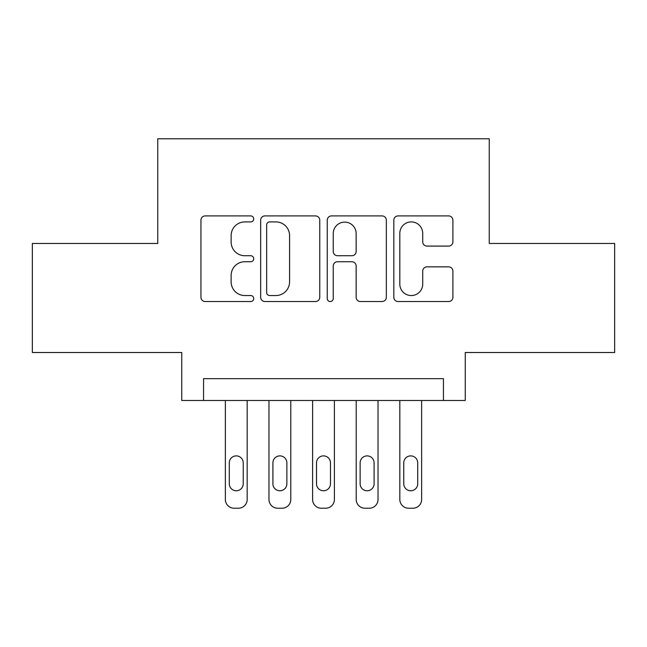 <?xml version="1.0" encoding="UTF-8"?>
<svg xmlns="http://www.w3.org/2000/svg" width="647" height="647" viewBox="0 0 647 647"><rect width="100%" height="100%" fill="white"/><g stroke="black" fill="none" stroke-linecap="round" stroke-linejoin="round"><path stroke-width="0.97" d="M253.713 218.912A3 3 0 0 0 250.712 215.912L205.228 215.912A4.278 4.278 0 0 0 200.942 220.198L200.942 297.256A4.278 4.278 0 0 0 205.228 301.542L250.712 301.542A3 3 0 0 0 253.713 298.542A3 3 0 0 0 250.712 295.55L244.833 295.55A13.7 13.7 0 0 1 231.133 281.849L231.133 275.428A13.7 13.7 0 0 1 244.833 261.728L250.712 261.728A3 3 0 0 0 253.713 258.727A3 3 0 0 0 250.712 255.727L244.833 255.727A13.7 13.7 0 0 1 231.133 242.027L231.133 235.605A13.7 13.7 0 0 1 244.833 221.905L250.712 221.905A3 3 0 0 0 253.713 218.912M448.622 246.095A4.278 4.278 0 0 0 452.908 241.816L452.908 220.198A4.278 4.278 0 0 0 448.622 215.912L398.107 215.912A4.278 4.278 0 0 0 393.821 220.198L393.821 297.256A4.278 4.278 0 0 0 398.107 301.542L448.622 301.542A4.278 4.278 0 0 0 452.908 297.256L452.908 271.142A4.278 4.278 0 0 0 448.622 266.863L427.004 266.863A4.278 4.278 0 0 0 422.717 271.142L422.717 284.098A11.452 11.452 0 0 1 411.266 295.55A11.452 11.452 0 0 1 399.814 284.098L399.814 233.357A11.452 11.452 0 0 1 411.266 221.905A11.452 11.452 0 0 1 422.717 233.357L422.717 241.816A4.278 4.278 0 0 0 427.004 246.095L448.622 246.095M443.446 400.485L465.258 400.485L465.258 352.51L614.65 352.51L614.65 243.458L489.245 243.458L489.245 138.781L157.755 138.781L157.755 243.458L32.35 243.458L32.35 352.51L181.742 352.51L181.742 400.485L443.446 400.485L443.446 378.673L203.554 378.673L203.554 400.485M319.755 220.198A4.278 4.278 0 0 0 315.469 215.912L264.955 215.912A4.278 4.278 0 0 0 260.668 220.198L260.668 297.256A4.278 4.278 0 0 0 264.955 301.542L315.469 301.542A4.278 4.278 0 0 0 319.755 297.256L319.755 220.198M331.531 215.912L382.045 215.912A4.278 4.278 0 0 1 386.332 220.198L386.332 297.256A4.278 4.278 0 0 1 382.045 301.542L360.428 301.542A4.278 4.278 0 0 1 356.149 297.256L356.149 266.006A4.278 4.278 0 0 0 351.863 261.728L337.524 261.728A4.278 4.278 0 0 0 333.237 266.006L333.237 298.542A3 3 0 0 1 330.245 301.542A3 3 0 0 1 327.245 298.542L327.245 220.198A4.278 4.278 0 0 1 331.531 215.912M269.662 221.905A3 3 0 0 0 266.661 224.905L266.661 292.549A3 3 0 0 0 269.662 295.55L275.873 295.55A13.7 13.7 0 0 0 289.573 281.849L289.573 235.605A13.7 13.7 0 0 0 275.873 221.905L269.662 221.905M356.149 233.575A11.452 11.452 0 0 0 344.689 222.123A11.452 11.452 0 0 0 333.237 233.575L333.237 251.448A4.278 4.278 0 0 0 337.524 255.727L351.863 255.727A4.278 4.278 0 0 0 356.149 251.448L356.149 233.575M247.17 400.485L247.17 499.5A8.726 8.726 0 0 1 238.444 508.218L234.085 508.218A8.726 8.726 0 0 1 225.358 499.5L225.358 400.485M243.24 483.794L243.24 462.856A6.98 6.98 0 0 0 236.26 455.884A6.98 6.98 0 0 0 229.289 462.856L229.289 483.794A6.98 6.98 0 0 0 236.26 490.774A6.98 6.98 0 0 0 243.24 483.794M290.786 400.485L290.786 499.5A8.726 8.726 0 0 1 282.06 508.218L277.7 508.218A8.726 8.726 0 0 1 268.974 499.5L268.974 400.485M286.864 483.794L286.864 462.856A6.98 6.98 0 0 0 279.884 455.884A6.98 6.98 0 0 0 272.905 462.856L272.905 483.794A6.98 6.98 0 0 0 279.884 490.774A6.98 6.98 0 0 0 286.864 483.794M334.402 400.485L334.402 499.5A8.726 8.726 0 0 1 325.684 508.218L321.316 508.218A8.726 8.726 0 0 1 312.598 499.5L312.598 400.485M330.48 483.794L330.48 462.856A6.98 6.98 0 0 0 323.5 455.884A6.98 6.98 0 0 0 316.52 462.856L316.52 483.794A6.98 6.98 0 0 0 323.5 490.774A6.98 6.98 0 0 0 330.48 483.794M378.026 400.485L378.026 499.5A8.726 8.726 0 0 1 369.3 508.218L364.94 508.218A8.726 8.726 0 0 1 356.214 499.5L356.214 400.485M374.095 483.794L374.095 462.856A6.98 6.98 0 0 0 367.116 455.884A6.98 6.98 0 0 0 360.136 462.856L360.136 483.794A6.98 6.98 0 0 0 367.116 490.774A6.98 6.98 0 0 0 374.095 483.794M421.642 400.485L421.642 499.5A8.726 8.726 0 0 1 412.915 508.218L408.556 508.218A8.726 8.726 0 0 1 399.83 499.5L399.83 400.485M417.711 483.794L417.711 462.856A6.98 6.98 0 0 0 410.74 455.884A6.98 6.98 0 0 0 403.76 462.856L403.76 483.794A6.98 6.98 0 0 0 410.74 490.774A6.98 6.98 0 0 0 417.711 483.794"/></g></svg>
